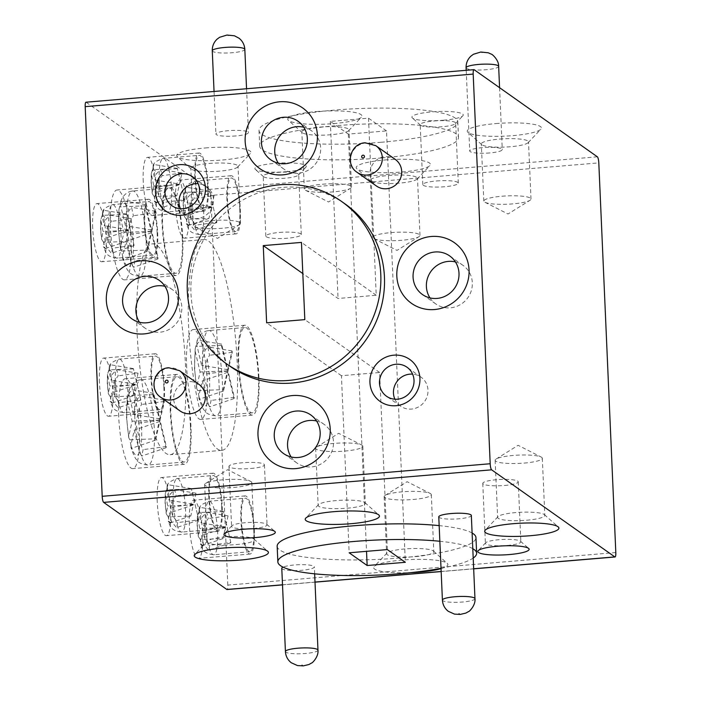 <?xml version="1.0" encoding="UTF-8"?>
<svg xmlns="http://www.w3.org/2000/svg" width="701" height="701" viewBox="0 0 701 701"><rect width="100%" height="100%" fill="white"/><g stroke="black" fill="none" stroke-linecap="round" stroke-linejoin="round"><path stroke-width="0.53" stroke-dasharray="3.5 2.63" d="M137.072 332.143A105.781 23.107 -94.8 0 1 152.468 243.86A105.781 23.107 -94.8 0 1 185.555 366.413A105.781 23.107 -94.8 0 1 170.159 454.695A105.781 23.107 -94.8 0 1 137.072 332.143M188.665 327.814A105.781 23.107 -94.8 0 1 204.061 239.532A105.781 23.107 -94.8 0 1 237.157 362.084A105.781 23.107 -94.8 0 1 221.753 450.366A105.781 23.107 -94.8 0 1 188.665 327.814M103.608 242.353L101.584 239.234L103.047 231.444L100.751 219.825L103.836 210.291L102.565 212.184L102.223 216.793L104.344 225.722L105.746 219.553L109.996 215.163L111.45 221.358L107.437 226.633L106.035 232.82L108.182 241.836L112.519 248.189L111.336 253.306L106.894 247.619L104.738 238.542L103.362 246.717L105.08 248.61L103.608 242.353L126.136 241.451L128.642 230.419L104.738 238.542M110.355 396.854L108.331 393.734L109.794 385.944L107.498 374.316L110.583 364.783L109.312 366.684L108.97 371.285L111.091 380.214L112.493 374.045L116.743 369.664L118.197 375.85L114.184 381.125L112.782 387.311L114.92 396.337L119.266 402.681L118.083 407.807L113.641 402.111L111.485 393.042L110.101 401.209L111.827 403.101L110.355 396.854L132.883 395.951L135.389 384.919L111.485 393.042M129.808 439.825L128.73 437.669L128.765 436.153L132.156 421.178L127.345 400.911L127.223 398.124L129.448 389.3L128.861 394.242L133.672 414.501L137.063 399.552L139.797 396.047L141.62 404.459L139.236 408.254L135.792 423.439L141.05 445.564L143.135 449.621L141.681 456.053L139.534 452.241L134.285 430.116L130.833 445.319L131.63 448.298L129.808 439.825L155.228 438.808L159.477 420.092L153.414 394.575L153.694 393.331L159.758 418.847L133.672 414.501M121.562 251.081L120.493 248.916L120.519 247.4L123.919 232.434L119.1 212.166L118.977 209.371L121.212 200.547L120.616 205.489L125.435 225.757L128.818 210.808L131.56 207.303L133.383 215.706L130.999 219.509L127.556 234.686L132.813 256.811L134.899 260.868L133.435 267.3L131.297 263.488L126.04 241.363L122.596 256.566L123.385 259.545L121.562 251.081L146.991 250.064L151.232 231.339L145.168 205.831L145.457 204.587L151.512 230.094L125.435 225.757M154.211 196.666L152.257 193.651L153.738 185.747L151.311 173.585L153.992 164.507L153.116 165.944L152.783 170.553L155.035 180.026L156.454 173.76L160.599 169.458L162.229 175.653L158.102 181.06L156.726 187.123L158.741 195.605L163.727 202.423L162.571 207.435L157.453 201.38L155.42 192.854L154.089 200.985L155.859 202.887L154.211 196.666L176.827 195.754L179.333 184.731L155.42 192.854M168.196 516.839L166.233 513.824L167.714 505.929L165.287 493.767L167.968 484.689L167.101 486.126L166.768 490.726L169.02 500.199L170.439 493.933L174.584 489.64L176.214 495.826L172.078 501.233L170.702 507.296L172.718 515.778L177.712 522.604L176.547 527.608L171.43 521.553L169.405 513.027L168.074 521.167L169.844 523.06L168.196 516.839L190.803 515.936L193.31 504.904L169.405 513.027M200.293 539.525L198.33 536.51L199.811 528.615L197.384 516.453L200.065 507.375L199.198 508.812L198.865 513.421L201.108 522.893L202.536 516.619L206.681 512.326L208.302 518.512L204.175 523.919L202.799 529.991L204.815 538.464L209.801 545.29L208.644 550.294L203.527 544.248L201.502 535.713L200.162 543.853L201.932 545.746L200.293 539.525L222.9 538.622L225.407 527.59L201.502 535.713M197.761 390.65L196.692 388.485L196.718 386.97L200.118 372.003L195.299 351.727L195.176 348.94L197.41 340.116L196.815 345.058L201.634 365.326L205.016 350.369L207.759 346.864L209.581 355.276L207.198 359.07L203.754 374.255L209.012 396.38L211.097 400.437L209.634 406.869L207.496 403.057L202.239 380.932L198.795 396.135L199.583 399.114L197.761 390.65L223.19 389.625L227.431 370.908L221.367 345.391L221.656 344.156L227.711 369.664L201.634 365.326M186.308 219.352L184.354 216.337L185.835 208.442L183.408 196.28L186.089 187.193L185.213 188.639L184.88 193.239L187.132 202.712L188.551 196.446L192.696 192.144L194.326 198.339L190.199 203.746L188.823 209.809L190.83 218.291L195.824 225.117L194.659 230.121L189.55 224.066L187.517 215.54L186.186 223.68L187.956 225.573L186.308 219.352L208.924 218.449L211.422 207.417L187.517 215.54M258.406 377.103A42.814 9.35 -94.8 0 1 252.167 412.836A42.814 9.35 -94.8 0 1 238.778 363.232A42.814 9.35 -94.8 0 1 245.008 327.507A42.814 9.35 -94.8 0 1 258.406 377.103M253.771 529.316A26.875 5.871 -94.8 0 1 249.863 551.74A26.875 5.871 -94.8 0 1 241.451 520.615A26.875 5.871 -94.8 0 1 245.368 498.183A26.875 5.871 -94.8 0 1 253.771 529.316M239.795 209.143A26.875 5.871 -94.8 0 1 235.878 231.567A26.875 5.871 -94.8 0 1 227.475 200.433A26.875 5.871 -94.8 0 1 231.383 178.01A26.875 5.871 -94.8 0 1 239.795 209.143M207.698 186.457A26.875 5.871 -94.8 0 1 203.781 208.88A26.875 5.871 -94.8 0 1 195.377 177.747A26.875 5.871 -94.8 0 1 199.294 155.324A26.875 5.871 -94.8 0 1 207.698 186.457M221.674 506.63A26.875 5.871 -94.8 0 1 217.766 529.053A26.875 5.871 -94.8 0 1 209.354 497.92A26.875 5.871 -94.8 0 1 213.27 475.497A26.875 5.871 -94.8 0 1 221.674 506.63M182.207 237.543A42.814 9.35 -94.8 0 1 175.969 273.267A42.814 9.35 -94.8 0 1 162.579 223.663A42.814 9.35 -94.8 0 1 168.81 187.938A42.814 9.35 -94.8 0 1 182.207 237.543M190.444 426.287A42.814 9.35 -94.8 0 1 184.214 462.02A42.814 9.35 -94.8 0 1 170.825 412.416A42.814 9.35 -94.8 0 1 177.055 376.691A42.814 9.35 -94.8 0 1 190.444 426.287M163.885 387.189A26.875 5.871 -94.8 0 1 159.968 409.612A26.875 5.871 -94.8 0 1 151.565 378.479A26.875 5.871 -94.8 0 1 155.473 356.055A26.875 5.871 -94.8 0 1 163.885 387.189M157.138 232.688A26.875 5.871 -94.8 0 1 153.221 255.111A26.875 5.871 -94.8 0 1 144.818 223.987A26.875 5.871 -94.8 0 1 148.735 201.555A26.875 5.871 -94.8 0 1 157.138 232.688M143.249 181.699A29.179 6.37 -94.8 0 1 147.499 157.348A29.179 6.37 -94.8 0 1 156.63 191.154A29.179 6.37 -94.8 0 1 152.38 215.514A29.179 6.37 -94.8 0 1 143.249 181.699M194.852 177.371A29.179 6.37 -94.8 0 1 199.093 153.02A29.179 6.37 -94.8 0 1 208.223 186.825A29.179 6.37 -94.8 0 1 203.973 211.185A29.179 6.37 -94.8 0 1 194.852 177.371M118.697 416.376A45.101 9.849 -94.8 0 1 125.269 378.742A45.101 9.849 -94.8 0 1 139.376 430.992A45.101 9.849 -94.8 0 1 132.804 468.627A45.101 9.849 -94.8 0 1 118.697 416.376M170.299 412.048A45.101 9.849 -94.8 0 1 176.862 374.413A45.101 9.849 -94.8 0 1 190.97 426.664A45.101 9.849 -94.8 0 1 184.407 464.299A45.101 9.849 -94.8 0 1 170.299 412.048M110.46 227.623A45.101 9.849 -94.8 0 1 117.023 189.989A45.101 9.849 -94.8 0 1 131.131 242.239A45.101 9.849 -94.8 0 1 124.568 279.874A45.101 9.849 -94.8 0 1 110.46 227.623M162.054 223.295A45.101 9.849 -94.8 0 1 168.617 185.66A45.101 9.849 -94.8 0 1 182.733 237.911A45.101 9.849 -94.8 0 1 176.161 275.546A45.101 9.849 -94.8 0 1 162.054 223.295M99.437 382.431A29.179 6.37 -94.8 0 1 103.687 358.08A29.179 6.37 -94.8 0 1 112.817 391.894A29.179 6.37 -94.8 0 1 108.567 416.245A29.179 6.37 -94.8 0 1 99.437 382.431M151.039 378.102A29.179 6.37 -94.8 0 1 155.28 353.751A29.179 6.37 -94.8 0 1 164.411 387.557A29.179 6.37 -94.8 0 1 160.161 411.916A29.179 6.37 -94.8 0 1 151.039 378.102M186.659 367.193A45.101 9.849 -94.8 0 1 193.222 329.558A45.101 9.849 -94.8 0 1 207.33 381.808A45.101 9.849 -94.8 0 1 200.766 419.443A45.101 9.849 -94.8 0 1 186.659 367.193M238.252 362.864A45.101 9.849 -94.8 0 1 244.815 325.229A45.101 9.849 -94.8 0 1 258.923 377.48A45.101 9.849 -94.8 0 1 252.36 415.115A45.101 9.849 -94.8 0 1 238.252 362.864M189.323 524.567A29.179 6.37 -94.8 0 1 193.572 500.216A29.179 6.37 -94.8 0 1 202.703 534.022A29.179 6.37 -94.8 0 1 198.453 558.373A29.179 6.37 -94.8 0 1 189.323 524.567M240.925 520.238A29.179 6.37 -94.8 0 1 245.175 495.887A29.179 6.37 -94.8 0 1 254.297 529.693A29.179 6.37 -94.8 0 1 250.055 554.044A29.179 6.37 -94.8 0 1 240.925 520.238M175.346 204.394A29.179 6.37 -94.8 0 1 179.596 180.034A29.179 6.37 -94.8 0 1 188.727 213.849A29.179 6.37 -94.8 0 1 184.477 238.2A29.179 6.37 -94.8 0 1 175.346 204.394M226.949 200.057A29.179 6.37 -94.8 0 1 231.19 175.706A29.179 6.37 -94.8 0 1 240.32 209.52A29.179 6.37 -94.8 0 1 236.071 233.871A29.179 6.37 -94.8 0 1 226.949 200.057M157.234 501.881A29.179 6.37 -94.8 0 1 161.475 477.53A29.179 6.37 -94.8 0 1 170.606 511.336A29.179 6.37 -94.8 0 1 166.356 535.687A29.179 6.37 -94.8 0 1 157.234 501.881M208.828 497.552A29.179 6.37 -94.8 0 1 213.078 473.193A29.179 6.37 -94.8 0 1 222.208 507.007A29.179 6.37 -94.8 0 1 217.958 531.358A29.179 6.37 -94.8 0 1 208.828 497.552M92.69 227.939A29.179 6.37 -94.8 0 1 96.94 203.588A29.179 6.37 -94.8 0 1 106.07 237.394A29.179 6.37 -94.8 0 1 101.82 261.745A29.179 6.37 -94.8 0 1 92.69 227.939M144.292 223.61A29.179 6.37 -94.8 0 1 148.533 199.259A29.179 6.37 -94.8 0 1 157.664 233.065A29.179 6.37 -94.8 0 1 153.423 257.416A29.179 6.37 -94.8 0 1 144.292 223.61M395.268 159.407A16.298 15.641 -54.7 0 0 385.164 156.691A16.298 15.641 -54.7 0 0 370.689 168.634A16.298 15.641 -54.7 0 0 376.455 186.019M198.926 384.376A16.298 15.641 -54.7 0 0 188.823 381.651A16.298 15.641 -54.7 0 0 174.347 393.594A16.298 15.641 -54.7 0 0 180.113 410.988M394.873 399.211A17.753 17.043 -54.7 0 0 400.481 406.107A17.753 17.043 -54.7 0 0 411.487 409.069A17.753 17.043 -54.7 0 0 427.26 396.056A17.753 17.043 -54.7 0 0 420.977 377.112A17.753 17.043 -54.7 0 0 412.6 374.132M180.402 208.723A17.753 17.043 -54.7 0 0 186.002 215.619A17.753 17.043 -54.7 0 0 197.016 218.581A17.753 17.043 -54.7 0 0 212.789 205.568A17.753 17.043 -54.7 0 0 206.506 186.624A17.753 17.043 -54.7 0 0 198.129 183.644M235.922 135.941A16.298 2.874 -2.5 0 1 215.908 134.014A16.298 2.874 -2.5 0 1 228.447 130.666A16.298 2.874 -2.5 0 1 248.461 132.594A16.298 2.874 -2.5 0 1 235.922 135.941M489.736 152.932A16.298 2.874 -2.5 0 1 469.723 150.995A16.298 2.874 -2.5 0 1 482.27 147.648A16.298 2.874 -2.5 0 1 502.275 149.576A16.298 2.874 -2.5 0 1 489.736 152.932M286.481 171.692A25.692 4.53 177.5 0 0 305.881 167.232A25.692 4.53 177.5 0 0 274.704 163.359A25.692 4.53 177.5 0 0 255.374 169.44A25.692 4.53 177.5 0 0 286.481 171.692M276.869 172.455A17.753 3.128 -2.5 0 1 298.679 174.558A17.753 3.128 -2.5 0 1 298.416 175.127A17.753 3.128 -2.5 0 1 285 178.212A17.753 3.128 -2.5 0 1 263.506 176.652A17.753 3.128 -2.5 0 1 263.199 176.109A17.753 3.128 -2.5 0 1 276.869 172.455M443.479 120.23A25.692 4.53 177.5 0 0 462.879 115.77A25.692 4.53 177.5 0 0 431.702 111.906A25.692 4.53 177.5 0 0 412.372 117.978A25.692 4.53 177.5 0 0 443.479 120.23M433.858 120.993A17.753 3.128 -2.5 0 1 455.668 123.096A17.753 3.128 -2.5 0 1 455.405 123.674A17.753 3.128 -2.5 0 1 441.998 126.75A17.753 3.128 -2.5 0 1 420.504 125.199A17.753 3.128 -2.5 0 1 420.188 124.647A17.753 3.128 -2.5 0 1 433.858 120.993M436.478 180.981A17.753 3.128 -2.5 0 1 458.288 183.084A17.753 3.128 -2.5 0 1 444.618 186.738A17.753 3.128 -2.5 0 1 422.808 184.635A17.753 3.128 -2.5 0 1 436.478 180.981M279.489 232.443A17.753 3.128 -2.5 0 1 301.29 234.546A17.753 3.128 -2.5 0 1 287.62 238.191A17.753 3.128 -2.5 0 1 265.81 236.097A17.753 3.128 -2.5 0 1 279.489 232.443M438.782 516.874A16.298 2.874 177.5 0 0 458.796 518.801A16.298 2.874 177.5 0 0 471.335 515.454M281.784 568.336A16.298 2.874 177.5 0 0 301.798 570.263A16.298 2.874 177.5 0 0 314.337 566.916A16.298 2.874 177.5 0 0 294.332 564.988A16.298 2.874 177.5 0 0 283.064 567.144M507.2 545.457A17.753 3.128 177.5 0 0 520.869 541.803A17.753 3.128 177.5 0 0 520.554 541.26A17.753 3.128 177.5 0 0 499.059 539.7A17.753 3.128 177.5 0 0 485.653 542.784A17.753 3.128 177.5 0 0 485.39 543.354A17.753 3.128 177.5 0 0 507.2 545.457M253.376 528.475A17.753 3.128 177.5 0 0 267.055 524.821A17.753 3.128 177.5 0 0 266.739 524.278A17.753 3.128 177.5 0 0 245.245 522.718A17.753 3.128 177.5 0 0 231.838 525.803A17.753 3.128 177.5 0 0 231.575 526.372A17.753 3.128 177.5 0 0 253.376 528.475M250.765 468.487A17.753 3.128 177.5 0 0 264.435 464.833A17.753 3.128 177.5 0 0 242.625 462.73A17.753 3.128 177.5 0 0 228.955 466.384A17.753 3.128 177.5 0 0 250.765 468.487M504.58 485.469A17.753 3.128 177.5 0 0 518.249 481.824A17.753 3.128 177.5 0 0 496.439 479.721A17.753 3.128 177.5 0 0 482.77 483.366A17.753 3.128 177.5 0 0 504.58 485.469M139.49 322.276A23.615 22.66 -54.7 0 0 145.23 328.27A23.615 22.66 -54.7 0 0 159.881 332.213A23.615 22.66 -54.7 0 0 180.849 314.907A23.615 22.66 -54.7 0 0 172.49 289.715A23.615 22.66 -54.7 0 0 164.919 286.297M291.143 456.973A23.615 22.66 -54.7 0 0 296.891 462.967A23.615 22.66 -54.7 0 0 311.533 466.91A23.615 22.66 -54.7 0 0 332.511 449.604A23.615 22.66 -54.7 0 0 324.151 424.403A23.615 22.66 -54.7 0 0 316.58 420.994M429.976 297.899A23.615 22.66 -54.7 0 0 435.724 303.892A23.615 22.66 -54.7 0 0 450.366 307.835A23.615 22.66 -54.7 0 0 471.344 290.529A23.615 22.66 -54.7 0 0 462.984 265.337A23.615 22.66 -54.7 0 0 455.413 261.92M278.323 163.202A23.615 22.66 -54.7 0 0 284.063 169.204A23.615 22.66 -54.7 0 0 298.705 173.138A23.615 22.66 -54.7 0 0 319.682 155.832A23.615 22.66 -54.7 0 0 311.323 130.64A23.615 22.66 -54.7 0 0 303.752 127.223M205.332 147.964A37.144 6.546 -2.5 0 1 250.406 153.563A37.144 6.546 -2.5 0 1 222.357 160.003A37.144 6.546 -2.5 0 1 177.388 156.752A37.144 6.546 -2.5 0 1 205.332 147.964M209.021 163.464A23.615 4.162 -2.5 0 1 238.016 166.26A23.615 4.162 -2.5 0 1 237.665 167.022A23.615 4.162 -2.5 0 1 219.842 171.114A23.615 4.162 -2.5 0 1 191.25 169.046A23.615 4.162 -2.5 0 1 190.838 168.319A23.615 4.162 -2.5 0 1 209.021 163.464M211.509 220.605A23.615 4.162 -2.5 0 1 240.513 223.4A23.615 4.162 -2.5 0 1 239.497 224.679A23.615 4.162 -2.5 0 1 222.331 228.254A23.615 4.162 -2.5 0 1 194.457 226.651A23.615 4.162 -2.5 0 1 193.336 225.459A23.615 4.162 -2.5 0 1 211.509 220.605M384.814 159.977A37.144 6.546 -2.5 0 1 429.879 165.567A37.144 6.546 -2.5 0 1 401.839 172.008A37.144 6.546 -2.5 0 1 356.87 168.757A37.144 6.546 -2.5 0 1 384.814 159.977M388.494 175.478A23.615 4.162 -2.5 0 1 417.498 178.273A23.615 4.162 -2.5 0 1 417.148 179.035A23.615 4.162 -2.5 0 1 399.316 183.127A23.615 4.162 -2.5 0 1 370.733 181.06A23.615 4.162 -2.5 0 1 370.312 180.332A23.615 4.162 -2.5 0 1 388.494 175.478M390.992 232.609A23.615 4.162 -2.5 0 1 419.987 235.405A23.615 4.162 -2.5 0 1 418.97 236.693A23.615 4.162 -2.5 0 1 401.813 240.259A23.615 4.162 -2.5 0 1 373.94 238.655A23.615 4.162 -2.5 0 1 372.809 237.464A23.615 4.162 -2.5 0 1 390.992 232.609M495.826 123.586A37.144 6.546 -2.5 0 1 540.892 129.186A37.144 6.546 -2.5 0 1 512.852 135.626A37.144 6.546 -2.5 0 1 467.882 132.375A37.144 6.546 -2.5 0 1 495.826 123.586M499.506 139.087A23.615 4.162 -2.5 0 1 528.51 141.882A23.615 4.162 -2.5 0 1 528.16 142.645A23.615 4.162 -2.5 0 1 510.328 146.737A23.615 4.162 -2.5 0 1 481.745 144.669A23.615 4.162 -2.5 0 1 481.324 143.942A23.615 4.162 -2.5 0 1 499.506 139.087M502.004 196.227A23.615 4.162 -2.5 0 1 530.999 199.023A23.615 4.162 -2.5 0 1 529.982 200.302A23.615 4.162 -2.5 0 1 512.825 203.877A23.615 4.162 -2.5 0 1 484.952 202.274A23.615 4.162 -2.5 0 1 483.821 201.082A23.615 4.162 -2.5 0 1 502.004 196.227M316.344 111.582A37.144 6.546 -2.5 0 1 361.418 117.172A37.144 6.546 -2.5 0 1 333.369 123.613A37.144 6.546 -2.5 0 1 288.409 120.362A37.144 6.546 -2.5 0 1 316.344 111.582M320.033 127.083A23.615 4.162 -2.5 0 1 349.028 129.878A23.615 4.162 -2.5 0 1 348.686 130.631A23.615 4.162 -2.5 0 1 330.854 134.732A23.615 4.162 -2.5 0 1 302.262 132.664A23.615 4.162 -2.5 0 1 301.851 131.937A23.615 4.162 -2.5 0 1 320.033 127.083M322.521 184.214A23.615 4.162 -2.5 0 1 351.525 187.009A23.615 4.162 -2.5 0 1 350.509 188.297A23.615 4.162 -2.5 0 1 333.352 191.864A23.615 4.162 -2.5 0 1 305.47 190.26A23.615 4.162 -2.5 0 1 304.348 189.068A23.615 4.162 -2.5 0 1 322.521 184.214M236.149 544.607A23.615 4.162 177.5 0 0 254.323 539.744A23.615 4.162 177.5 0 0 253.911 539.016A23.615 4.162 177.5 0 0 225.328 536.948A23.615 4.162 177.5 0 0 207.496 541.049A23.615 4.162 177.5 0 0 207.145 541.812A23.615 4.162 177.5 0 0 236.149 544.607M233.652 487.467A23.615 4.162 177.5 0 0 251.825 482.612A23.615 4.162 177.5 0 0 250.704 481.421A23.615 4.162 177.5 0 0 222.83 479.817A23.615 4.162 177.5 0 0 205.665 483.383A23.615 4.162 177.5 0 0 204.648 484.671A23.615 4.162 177.5 0 0 233.652 487.467M441.043 568.607A37.144 6.546 177.5 0 0 447.247 563.332A37.144 6.546 177.5 0 0 402.278 560.073A37.144 6.546 177.5 0 0 374.238 566.513A37.144 6.546 177.5 0 0 410.874 572.638M415.623 556.612A23.615 4.162 177.5 0 0 433.796 551.757A23.615 4.162 177.5 0 0 433.384 551.03A23.615 4.162 177.5 0 0 404.801 548.962A23.615 4.162 177.5 0 0 386.97 553.054A23.615 4.162 177.5 0 0 386.619 553.816A23.615 4.162 177.5 0 0 415.623 556.612M413.126 499.48A23.615 4.162 177.5 0 0 431.308 494.617A23.615 4.162 177.5 0 0 430.177 493.425A23.615 4.162 177.5 0 0 402.304 491.822A23.615 4.162 177.5 0 0 385.147 495.397A23.615 4.162 177.5 0 0 384.13 496.685A23.615 4.162 177.5 0 0 413.126 499.48M347.161 508.216A23.615 4.162 177.5 0 0 365.335 503.362A23.615 4.162 177.5 0 0 364.923 502.635A23.615 4.162 177.5 0 0 336.34 500.567A23.615 4.162 177.5 0 0 318.508 504.659A23.615 4.162 177.5 0 0 318.158 505.421A23.615 4.162 177.5 0 0 347.161 508.216M344.664 451.076A23.615 4.162 177.5 0 0 362.846 446.222A23.615 4.162 177.5 0 0 361.716 445.03A23.615 4.162 177.5 0 0 333.842 443.426A23.615 4.162 177.5 0 0 316.686 447.001A23.615 4.162 177.5 0 0 315.66 448.281A23.615 4.162 177.5 0 0 344.664 451.076M526.635 520.23A23.615 4.162 177.5 0 0 544.817 515.366A23.615 4.162 177.5 0 0 544.397 514.639A23.615 4.162 177.5 0 0 515.813 512.571A23.615 4.162 177.5 0 0 497.982 516.672A23.615 4.162 177.5 0 0 497.631 517.434A23.615 4.162 177.5 0 0 526.635 520.23M524.138 463.089A23.615 4.162 177.5 0 0 542.32 458.235A23.615 4.162 177.5 0 0 541.19 457.043A23.615 4.162 177.5 0 0 513.316 455.44A23.615 4.162 177.5 0 0 496.159 459.006A23.615 4.162 177.5 0 0 495.143 460.294A23.615 4.162 177.5 0 0 524.138 463.089M345.12 203.956A99.489 95.485 -54.7 0 0 323.161 192.521A99.489 95.485 -54.7 0 0 283.423 187.36A99.489 95.485 -54.7 0 0 195.044 260.273A99.489 95.485 -54.7 0 0 230.261 366.439M381.896 157.918A99.489 17.534 -2.5 0 1 259.703 146.132A99.489 17.534 -2.5 0 1 336.287 125.681A99.489 17.534 -2.5 0 1 377.637 123.77A99.489 17.534 -2.5 0 1 458.489 137.457A99.489 17.534 -2.5 0 1 419.286 153.212A99.489 17.534 -2.5 0 1 381.896 157.918M381.213 142.259A99.489 17.534 -2.5 0 1 259.019 130.482A99.489 17.534 -2.5 0 1 335.604 110.022A99.489 17.534 -2.5 0 1 376.954 108.112A99.489 17.534 -2.5 0 1 457.806 121.799A99.489 17.534 -2.5 0 1 418.602 137.562A99.489 17.534 -2.5 0 1 381.213 142.259M277.167 546.237A99.489 17.534 177.5 0 0 399.36 558.014A99.489 17.534 177.5 0 0 436.758 553.317A99.489 17.534 177.5 0 0 475.953 537.553M472.106 533.014A99.489 17.534 177.5 0 0 439.159 525.619M441.025 568.309A99.489 17.534 177.5 0 0 473.201 558.066M472.789 548.664A99.489 17.534 177.5 0 0 439.842 541.268M386.505 130.903L368.507 118.18L330.311 121.387L348.309 134.101L386.505 130.903L405.336 562.307M597.357 156.805L209.362 189.366A5.31 1.157 -94.8 0 1 210.808 195.448L598.803 162.886M615.811 552.546L227.816 585.107A5.31 1.157 -94.8 0 1 227.045 589.532M227.816 585.107L210.808 195.448M387.338 549.584L379.609 372.494L341.422 375.701L349.151 552.791M85.96 102.215A5.31 1.157 -94.8 0 1 86.17 102.285L474.174 69.732M209.362 189.366L86.17 102.285M368.507 118.18L376.235 295.27L338.048 298.477L302.814 273.565M330.311 121.387L338.048 298.477M379.609 372.494L304.821 319.63M376.235 295.27L301.456 242.406M348.309 134.101L366.527 551.328M341.422 375.701L266.634 322.828M109.996 215.163L131.297 218.712L111.45 221.358M131.297 218.712L128.782 229.788L104.344 225.722M128.782 229.788L106.035 232.82M134.057 245.315L126.636 214.085L134.057 245.315L112.519 248.189M126.636 214.085L103.836 210.291M126.566 214.375L102.661 215.338M128.642 230.419L103.047 231.444M133.987 245.613L111.336 253.306M126.136 241.451L105.08 248.61M116.743 369.664L138.044 373.204L118.197 375.85M138.044 373.204L135.53 384.279L111.091 380.214M135.53 384.279L112.782 387.311M140.805 399.815L133.383 368.577L140.805 399.815L119.266 402.681M133.383 368.577L110.583 364.783M133.313 368.875L109.409 369.83M135.389 384.919L109.794 385.944M140.735 400.105L118.083 407.807M132.883 395.951L111.827 403.101M153.694 393.331L129.448 389.3M153.414 394.575L128.02 395.592M159.477 420.092L132.156 421.178M159.758 418.847L164.008 400.078L164.332 401.436L160.073 420.197L166.33 446.528L166.049 447.773L159.793 421.441L155.552 440.167L155.228 438.808M155.552 440.167L131.63 448.298M159.793 421.441L134.285 430.116M166.049 447.773L141.681 456.053M166.33 446.528L143.135 449.621M160.073 420.197L135.792 423.439M164.332 401.436L141.62 404.459M164.008 400.078L139.797 396.047M145.457 204.587L121.212 200.547M145.168 205.831L119.783 206.848M151.232 231.339L123.919 232.434M151.512 230.094L155.771 211.325L156.095 212.683L151.837 231.453L158.093 257.775L157.813 259.019L151.556 232.697L147.306 251.414L146.991 250.064M147.306 251.414L123.385 259.545M151.556 232.697L126.04 241.363M157.813 259.019L133.435 267.3M158.093 257.775L134.899 260.868M151.837 231.453L127.556 234.686M156.095 212.683L133.383 215.706M155.771 211.325L131.56 207.303M155.035 180.026L179.474 184.091L181.988 173.016L160.599 169.458M179.474 184.091L156.726 187.123M184.749 199.627L177.327 168.389L184.749 199.627L163.727 202.423M177.327 168.389L153.992 164.507M177.257 168.687L152.792 169.66M179.333 184.731L153.738 185.747M184.678 199.916L162.571 207.435M176.827 195.754L155.859 202.887M181.988 173.016L162.229 175.653M174.584 489.64L195.965 493.197L176.214 495.826M195.965 493.197L193.45 504.264L169.02 500.199M193.45 504.264L170.702 507.296M198.725 519.8L191.303 488.571L198.725 519.8L177.712 522.604M191.303 488.571L167.968 484.689M191.233 488.86L166.777 489.841M193.31 504.904L167.714 505.929M198.655 520.098L176.547 527.608M190.803 515.936L169.844 523.06M206.681 512.326L228.062 515.883L208.302 518.512M228.062 515.883L225.547 526.959L201.108 522.893M225.547 526.959L202.799 529.991M230.822 542.486L223.4 511.257L230.822 542.486L209.801 545.29M223.4 511.257L200.065 507.375M223.33 511.546L198.865 512.527M225.407 527.59L199.811 528.615M230.752 542.784L208.644 550.294M222.9 538.622L201.932 545.746M221.656 344.156L197.41 340.116M221.367 345.391L195.982 346.408M227.431 370.908L200.118 372.003M227.711 369.664L231.97 350.894L232.294 352.252L228.035 371.022L234.292 397.344L234.011 398.589L227.755 372.257L223.505 390.983L223.19 389.625M223.505 390.983L199.583 399.114M227.755 372.257L202.239 380.932M234.011 398.589L209.634 406.869M234.292 397.344L211.097 400.437M228.035 371.022L203.754 374.255M232.294 352.252L209.581 355.276M231.97 350.894L207.759 346.864M192.696 192.144L214.077 195.71L194.326 198.339M214.077 195.71L211.571 206.777L187.132 202.712M211.571 206.777L188.823 209.809M216.837 222.313L209.424 191.084L216.837 222.313L195.824 225.117M209.424 191.084L186.089 187.193M209.354 191.373L184.889 192.354M211.422 207.417L185.835 208.442M216.775 222.603L194.659 230.121M208.924 218.449L187.956 225.573M108.699 227.01A26.875 5.871 85.2 0 0 117.111 258.143A26.875 5.871 85.2 0 0 121.019 235.72A26.875 5.871 85.2 0 0 112.616 204.587A26.875 5.871 85.2 0 0 108.699 227.01M101.627 237.727A16.263 3.549 -94.8 0 1 100.813 229.595A16.263 3.549 -94.8 0 1 100.918 222.462M106.894 247.619A16.263 3.549 -94.8 0 1 103.31 244.842M107.437 226.633A16.263 3.549 -94.8 0 1 108.269 234.87A16.263 3.549 -94.8 0 1 108.182 241.836M115.446 381.51A26.875 5.871 85.2 0 0 123.849 412.644A26.875 5.871 85.2 0 0 127.766 390.22A26.875 5.871 85.2 0 0 119.354 359.087A26.875 5.871 85.2 0 0 115.446 381.51M108.375 392.218A16.263 3.549 -94.8 0 1 107.56 384.095A16.263 3.549 -94.8 0 1 107.665 376.963M113.641 402.111A16.263 3.549 -94.8 0 1 110.057 399.333M114.184 381.125A16.263 3.549 -94.8 0 1 115.017 389.362A16.263 3.549 -94.8 0 1 114.92 396.337M134.706 415.448A42.814 9.35 85.2 0 0 148.095 465.043A42.814 9.35 85.2 0 0 154.325 429.319A42.814 9.35 85.2 0 0 140.936 379.723A42.814 9.35 85.2 0 0 134.706 415.448M128.765 436.153A32.202 7.036 -94.8 0 1 126.82 418.033A32.202 7.036 -94.8 0 1 127.345 400.911M139.534 452.241A32.202 7.036 -94.8 0 1 130.833 445.319M139.236 408.254A32.202 7.036 -94.8 0 1 141.576 428.469A32.202 7.036 -94.8 0 1 141.05 445.564M126.46 226.695A42.814 9.35 85.2 0 0 139.858 276.299A42.814 9.35 85.2 0 0 146.088 240.566A42.814 9.35 85.2 0 0 132.691 190.97A42.814 9.35 85.2 0 0 126.46 226.695M120.519 247.4A32.202 7.036 -94.8 0 1 118.574 229.28A32.202 7.036 -94.8 0 1 119.1 212.166M131.297 263.488A32.202 7.036 -94.8 0 1 122.596 256.566M130.999 219.509A32.202 7.036 -94.8 0 1 133.339 239.716A32.202 7.036 -94.8 0 1 132.813 256.811M159.258 180.779A26.875 5.871 85.2 0 0 167.67 211.912A26.875 5.871 85.2 0 0 171.579 189.48A26.875 5.871 85.2 0 0 163.175 158.356A26.875 5.871 85.2 0 0 159.258 180.779M152.292 192.135A16.263 3.549 -94.8 0 1 151.372 183.364A16.263 3.549 -94.8 0 1 151.477 176.231M157.453 201.38A16.263 3.549 -94.8 0 1 154.027 199.031M158.102 181.06A16.263 3.549 -94.8 0 1 158.829 188.63A16.263 3.549 -94.8 0 1 158.741 195.605M173.243 500.952A26.875 5.871 85.2 0 0 181.647 532.085A26.875 5.871 85.2 0 0 185.555 509.662A26.875 5.871 85.2 0 0 177.151 478.529A26.875 5.871 85.2 0 0 173.243 500.952M166.268 512.308A16.263 3.549 -94.8 0 1 165.348 503.537A16.263 3.549 -94.8 0 1 165.454 496.404M171.43 521.553A16.263 3.549 -94.8 0 1 168.003 519.204M172.078 501.233A16.263 3.549 -94.8 0 1 172.805 508.812A16.263 3.549 -94.8 0 1 172.718 515.778M205.332 523.638A26.875 5.871 85.2 0 0 213.744 554.771A26.875 5.871 85.2 0 0 217.652 532.348A26.875 5.871 85.2 0 0 209.249 501.215A26.875 5.871 85.2 0 0 205.332 523.638M198.365 534.994A16.263 3.549 -94.8 0 1 197.445 526.223A16.263 3.549 -94.8 0 1 197.551 519.091M203.527 544.248A16.263 3.549 -94.8 0 1 200.1 541.899M204.175 523.919A16.263 3.549 -94.8 0 1 204.902 531.498A16.263 3.549 -94.8 0 1 204.815 538.464M202.659 366.264A42.814 9.35 85.2 0 0 216.048 415.868A42.814 9.35 85.2 0 0 222.287 380.135A42.814 9.35 85.2 0 0 208.889 330.539A42.814 9.35 85.2 0 0 202.659 366.264M196.718 386.97A32.202 7.036 -94.8 0 1 194.773 368.849A32.202 7.036 -94.8 0 1 195.299 351.727M207.496 403.057A32.202 7.036 -94.8 0 1 198.795 396.135M207.198 359.07A32.202 7.036 -94.8 0 1 209.529 379.285A32.202 7.036 -94.8 0 1 209.012 396.38M191.355 203.465A26.875 5.871 85.2 0 0 199.759 234.598A26.875 5.871 85.2 0 0 203.676 212.175A26.875 5.871 85.2 0 0 195.264 181.042A26.875 5.871 85.2 0 0 191.355 203.465M184.389 214.821A16.263 3.549 -94.8 0 1 183.469 206.05A16.263 3.549 -94.8 0 1 183.574 198.918M189.55 224.066A16.263 3.549 -94.8 0 1 186.115 221.718M190.199 203.746A16.263 3.549 -94.8 0 1 190.926 211.316A16.263 3.549 -94.8 0 1 190.83 218.291M160.722 397.274A16.298 15.641 125.3 0 1 154.956 379.889A16.298 15.641 125.3 0 1 169.432 367.946A16.298 15.641 125.3 0 1 179.535 370.663M357.063 172.315A16.298 15.641 125.3 0 1 351.289 154.921A16.298 15.641 125.3 0 1 365.764 142.986A16.298 15.641 125.3 0 1 375.867 145.703M228.246 35.707L227.58 35.243L228.246 35.707M212.272 50.796A16.298 2.874 177.5 0 0 232.285 52.724A16.298 2.874 177.5 0 0 244.824 49.377M482.06 52.698L481.403 52.224L482.06 52.698M466.086 67.787A16.298 2.874 177.5 0 0 486.1 69.714A16.298 2.874 177.5 0 0 498.648 66.358M317.974 650.134A16.298 2.874 -2.5 0 1 305.434 653.481A16.298 2.874 -2.5 0 1 285.421 651.553M474.971 598.672A16.298 2.874 -2.5 0 1 462.423 602.019A16.298 2.874 -2.5 0 1 442.41 600.091M102.223 216.793A16.263 3.549 -94.8 0 1 105.746 219.553M108.97 371.285A16.263 3.549 -94.8 0 1 112.493 374.045M166.768 490.726A16.263 3.549 -94.8 0 1 170.439 493.933M152.783 170.553A16.263 3.549 -94.8 0 1 156.454 173.76M184.88 193.239A16.263 3.549 -94.8 0 1 188.551 196.446M198.865 513.421A16.263 3.549 -94.8 0 1 202.536 516.619M441.166 571.481L473.666 568.756M282.503 584.792L315.003 582.067M128.861 394.242A32.202 7.036 -94.8 0 1 137.063 399.552M120.616 205.489A32.202 7.036 -94.8 0 1 128.818 210.808M196.815 345.058A32.202 7.036 -94.8 0 1 205.016 350.369M204.061 239.532L152.468 243.86M153.221 255.111L117.111 258.143C105.667 256.478 106.394 253.008 103.354 246.717M100.742 219.825L100.532 229.192L101.584 239.234M159.968 409.612L123.849 412.644C112.414 410.979 113.141 407.5 110.101 401.217M107.49 374.316L107.279 383.692L108.331 393.734M184.214 462.02L148.095 465.043C142.101 464.474 138.386 462.826 136.94 460.101C135.258 458.761 133.225 454.397 130.85 447.001M127.214 398.115L126.531 417.63L128.73 437.669M175.969 273.267L139.858 276.299C133.865 275.73 130.141 274.082 128.704 271.348C127.012 270.016 124.98 265.644 122.605 258.257M118.977 209.371L118.294 228.876L120.493 248.916M203.781 208.88L167.67 211.912C156.218 210.309 156.91 206.506 154.08 200.994M151.302 173.585L151.092 182.961L152.257 193.651M217.766 529.053L181.647 532.085C170.203 530.491 170.886 526.679 168.065 521.167M165.287 493.767L165.068 503.134L166.233 513.824M249.863 551.74L213.744 554.771C202.291 553.177 202.983 549.365 200.162 543.853M197.384 516.453L197.165 525.82L198.33 536.519M252.167 412.836L216.048 415.868C210.055 415.299 206.339 413.643 204.902 410.917C203.211 409.577 201.178 405.213 198.804 397.817M195.176 348.94L194.492 368.446L196.683 388.485M235.878 231.567L199.759 234.598C188.315 233.004 189.007 229.192 186.177 223.68M183.399 196.271L183.189 205.647L184.354 216.337M199.093 153.02L147.499 157.348M176.862 374.413L125.269 378.742M168.617 185.66L117.023 189.989M155.28 353.751L103.687 358.08M244.815 325.229L193.222 329.558M245.175 495.887L193.572 500.216M231.19 175.706L179.596 180.034M213.078 473.193L161.475 477.53M148.533 199.259L96.94 203.588M420.977 377.112L407.001 367.228M206.506 186.624L192.521 176.74M214.05 91.472L215.908 134.014M466.2 70.31L469.723 150.995M298.416 175.127L305.881 167.232M455.405 123.674L462.879 115.77M458.288 183.084L455.668 123.096M301.29 234.546L298.679 174.558M520.554 541.26L528.685 548.471M266.739 524.278L274.871 531.489M264.435 464.833L267.055 524.821M518.249 481.824L520.869 541.803M172.49 289.715L159.18 280.295M324.151 424.403L310.832 414.992M462.984 265.337L449.665 255.918M311.323 130.64L298.013 121.229M237.665 167.022L250.406 153.563M240.513 223.4L238.016 166.26M194.457 226.651L217.529 238.375L239.497 224.679M417.148 179.035L429.879 165.567M419.987 235.405L417.498 178.273M373.94 238.655L397.011 250.388L418.97 236.693M528.16 142.645L540.892 129.186M530.999 199.023L528.51 141.882M484.952 202.274L508.023 213.998L529.982 200.302M348.686 130.631L361.418 117.172M351.525 187.009L349.028 129.878M305.47 190.26L328.541 201.993L350.509 188.297M253.911 539.016L267.773 551.319M251.825 482.612L254.323 539.744M205.665 483.383L227.632 469.688L250.704 481.421M433.384 551.03L447.247 563.332M431.308 494.617L433.796 551.757M385.147 495.397L407.106 481.701L430.177 493.425M364.923 502.635L378.785 514.928M362.846 446.222L365.335 503.362M316.686 447.001L338.644 433.306L361.716 445.03M544.397 514.639L558.259 526.942M542.32 458.235L544.817 515.366M496.159 459.006L518.118 445.31L541.19 457.043M259.703 146.132L259.019 130.482M458.489 137.457L457.806 121.799M473.666 568.844L441.166 571.569M315.003 582.154L282.503 584.879M495.143 460.294L497.631 517.434M497.982 516.672L485.25 530.131M315.66 448.281L318.158 505.421M318.508 504.659L305.767 518.118M384.13 496.685L386.619 553.816M386.97 553.054L374.238 566.513M204.648 484.671L207.145 541.812M207.496 541.049L194.755 554.509M304.348 189.068L301.851 131.937M302.262 132.664L288.409 120.362M483.821 201.082L481.324 143.942M481.745 144.669L467.882 132.375M372.809 237.464L370.312 180.332M370.733 181.06L356.87 168.757M193.336 225.459L190.838 168.319M191.25 169.046L177.388 156.752M284.063 169.204L270.752 159.784M435.724 303.892L422.405 294.481M296.891 462.967L283.572 453.556M145.23 328.27L131.919 318.859M482.77 483.366L485.39 543.354M228.955 466.384L231.575 526.372M231.838 525.803L224.364 533.698M485.653 542.784L478.178 550.679M314.644 573.83L314.337 566.916M265.81 236.097L263.199 176.109M422.808 184.635L420.188 124.647M420.504 125.199L412.372 117.978M263.506 176.652L255.374 169.44M499.576 87.686L502.275 149.576M246.55 88.738L248.461 132.594M186.002 215.619L172.025 205.744M400.481 406.107L386.496 396.223M153.423 257.416L101.82 261.745M217.958 531.358L166.356 535.687M236.071 233.871L184.477 238.2M250.055 554.044L198.453 558.373M252.36 415.115L200.766 419.443M160.161 411.916L108.567 416.245M176.161 275.546L124.568 279.874M184.407 464.299L132.804 468.627M203.973 211.185L152.38 215.514M102.556 212.184C102.574 209.511 105.93 206.979 112.616 204.587L148.735 201.555M109.303 366.684C109.321 364.003 112.668 361.471 119.354 359.087L155.473 356.055M129.019 390.273C131.297 383.929 135.275 380.415 140.936 379.723L177.055 376.691M120.774 201.52C123.061 195.176 127.03 191.662 132.691 190.97L168.81 187.938M167.101 486.126C167.11 483.453 170.466 480.921 177.151 478.529L213.27 475.497M153.116 165.944C153.133 163.272 156.481 160.739 163.175 158.356L199.294 155.324M185.213 188.639C185.23 185.967 188.578 183.434 195.264 181.042L231.383 178.01M199.189 508.812C199.207 506.14 202.563 503.607 209.249 501.215L245.368 498.183M196.972 341.089C199.259 334.745 203.229 331.231 208.889 330.539L245.008 327.507M221.753 450.366L170.159 454.695"/><path stroke-width="1.05" d="M376.455 186.019A16.298 15.641 -54.7 0 0 386.558 188.744A16.298 15.641 -54.7 0 0 401.033 176.801A16.298 15.641 -54.7 0 0 395.268 159.407L375.867 145.703A16.298 15.641 125.3 0 1 381.642 163.088A16.298 15.641 125.3 0 1 367.166 175.031A16.298 15.641 125.3 0 1 357.063 172.315L376.455 186.019M180.113 410.988A16.298 15.641 -54.7 0 0 190.225 413.704A16.298 15.641 -54.7 0 0 204.692 401.761A16.298 15.641 -54.7 0 0 198.926 384.376L179.535 370.663A16.298 15.641 125.3 0 1 185.301 388.047A16.298 15.641 125.3 0 1 170.825 399.991A16.298 15.641 125.3 0 1 160.722 397.274L180.113 410.988M179.351 164.682A25.692 24.658 125.3 0 1 205.437 187.859A25.692 24.658 125.3 0 1 181.559 215.225A25.692 24.658 125.3 0 1 155.464 192.048A25.692 24.658 125.3 0 1 179.351 164.682M183.031 208.705A17.753 17.043 -54.7 0 0 198.804 195.684A17.753 17.043 -54.7 0 0 192.521 176.74A17.753 17.043 -54.7 0 0 181.506 173.778A17.753 17.043 -54.7 0 0 165.734 186.79A17.753 17.043 -54.7 0 0 172.025 205.744A17.753 17.043 -54.7 0 0 183.031 208.705M393.822 355.17A25.692 24.658 125.3 0 1 419.917 378.347A25.692 24.658 125.3 0 1 396.03 405.713A25.692 24.658 125.3 0 1 369.944 382.536A25.692 24.658 125.3 0 1 393.822 355.17M397.511 399.193A17.753 17.043 -54.7 0 0 413.283 386.172A17.753 17.043 -54.7 0 0 407.001 367.228A17.753 17.043 -54.7 0 0 395.986 364.266A17.753 17.043 -54.7 0 0 380.214 377.278A17.753 17.043 -54.7 0 0 386.496 396.223A17.753 17.043 -54.7 0 0 397.511 399.193M412.6 374.132A17.753 17.043 -54.7 0 0 409.962 374.15A17.753 17.043 -54.7 0 0 394.873 399.211M198.129 183.644A17.753 17.043 -54.7 0 0 195.491 183.662A17.753 17.043 -54.7 0 0 180.402 208.723M451.321 513.526A16.298 2.874 177.5 0 0 438.782 516.874L442.41 600.091A16.298 2.874 -2.5 0 1 454.958 596.744A16.298 2.874 -2.5 0 1 474.971 598.672L471.335 515.454A16.298 2.874 177.5 0 0 451.321 513.526M283.064 567.144A16.298 2.874 177.5 0 0 281.784 568.336L285.421 651.553A16.298 2.874 -2.5 0 1 297.96 648.197A16.298 2.874 -2.5 0 1 317.974 650.134L314.644 573.83M497.579 546.228A25.692 4.53 -2.5 0 1 528.685 548.471A25.692 4.53 -2.5 0 1 509.355 554.552A25.692 4.53 -2.5 0 1 478.178 550.679A25.692 4.53 -2.5 0 1 497.579 546.228M243.764 529.237A25.692 4.53 -2.5 0 1 274.871 531.489A25.692 4.53 -2.5 0 1 255.541 537.562A25.692 4.53 -2.5 0 1 224.364 533.698A25.692 4.53 -2.5 0 1 243.764 529.237M144.038 333.913A37.144 35.646 -54.7 0 0 178.562 294.359A37.144 35.646 -54.7 0 0 140.848 260.86A37.144 35.646 -54.7 0 0 106.324 300.414A37.144 35.646 -54.7 0 0 144.038 333.913M146.562 322.802A23.615 22.66 -54.7 0 0 167.539 305.496A23.615 22.66 -54.7 0 0 159.18 280.295A23.615 22.66 -54.7 0 0 144.537 276.36A23.615 22.66 -54.7 0 0 123.56 293.666A23.615 22.66 -54.7 0 0 131.919 318.859A23.615 22.66 -54.7 0 0 146.562 322.802M164.919 286.297A23.615 22.66 -54.7 0 0 157.848 285.771A23.615 22.66 -54.7 0 0 138.474 299.055A23.615 22.66 -54.7 0 0 139.49 322.276M295.699 468.61A37.144 35.646 -54.7 0 0 330.224 429.047A37.144 35.646 -54.7 0 0 292.51 395.557A37.144 35.646 -54.7 0 0 257.986 435.111A37.144 35.646 -54.7 0 0 295.699 468.61M298.223 457.49A23.615 22.66 -54.7 0 0 319.192 440.184A23.615 22.66 -54.7 0 0 310.832 414.992A23.615 22.66 -54.7 0 0 296.19 411.058A23.615 22.66 -54.7 0 0 275.221 428.355A23.615 22.66 -54.7 0 0 283.572 453.556A23.615 22.66 -54.7 0 0 298.223 457.49M316.58 420.994A23.615 22.66 -54.7 0 0 309.509 420.469A23.615 22.66 -54.7 0 0 290.126 433.744A23.615 22.66 -54.7 0 0 291.143 456.973M434.532 309.535A37.144 35.646 -54.7 0 0 469.057 269.981A37.144 35.646 -54.7 0 0 431.343 236.482A37.144 35.646 -54.7 0 0 396.819 276.036A37.144 35.646 -54.7 0 0 434.532 309.535M437.047 298.424A23.615 22.66 -54.7 0 0 458.025 281.119A23.615 22.66 -54.7 0 0 449.665 255.918A23.615 22.66 -54.7 0 0 435.023 251.983A23.615 22.66 -54.7 0 0 414.046 269.289A23.615 22.66 -54.7 0 0 422.405 294.481A23.615 22.66 -54.7 0 0 437.047 298.424M455.413 261.92A23.615 22.66 -54.7 0 0 448.342 261.394A23.615 22.66 -54.7 0 0 428.959 274.678A23.615 22.66 -54.7 0 0 429.976 297.899M282.871 174.838A37.144 35.646 -54.7 0 0 317.395 135.284A37.144 35.646 -54.7 0 0 279.681 101.785A37.144 35.646 -54.7 0 0 245.157 141.348A37.144 35.646 -54.7 0 0 282.871 174.838M285.395 163.727A23.615 22.66 -54.7 0 0 306.363 146.421A23.615 22.66 -54.7 0 0 298.013 121.229A23.615 22.66 -54.7 0 0 283.362 117.286A23.615 22.66 -54.7 0 0 262.393 134.592A23.615 22.66 -54.7 0 0 270.752 159.784A23.615 22.66 -54.7 0 0 285.395 163.727M303.752 127.223A23.615 22.66 -54.7 0 0 296.681 126.697A23.615 22.66 -54.7 0 0 277.298 139.981A23.615 22.66 -54.7 0 0 278.323 163.202M239.83 560.099A37.144 6.546 177.5 0 0 267.773 551.319A37.144 6.546 177.5 0 0 222.804 548.068A37.144 6.546 177.5 0 0 194.755 554.509A37.144 6.546 177.5 0 0 239.83 560.099M410.874 572.638A37.144 6.546 177.5 0 0 419.303 572.112A37.144 6.546 177.5 0 0 441.043 568.607M350.842 523.717A37.144 6.546 177.5 0 0 378.785 514.928A37.144 6.546 177.5 0 0 333.816 511.677A37.144 6.546 177.5 0 0 305.767 518.118A37.144 6.546 177.5 0 0 350.842 523.717M530.315 535.722A37.144 6.546 177.5 0 0 558.259 526.942A37.144 6.546 177.5 0 0 513.29 523.691A37.144 6.546 177.5 0 0 485.25 530.131A37.144 6.546 177.5 0 0 530.315 535.722M226.616 363.854L230.261 366.439A99.489 95.485 -54.7 0 0 291.966 383.035A99.489 95.485 -54.7 0 0 330.96 371.267A99.489 95.485 -54.7 0 0 345.12 203.956L341.475 201.38A99.489 95.485 -54.7 0 0 319.507 189.945A99.489 95.485 -54.7 0 0 279.769 184.784A99.489 95.485 -54.7 0 0 191.399 257.696A99.489 95.485 -54.7 0 0 226.616 363.854A99.489 95.485 -54.7 0 0 288.313 380.459A99.489 95.485 -54.7 0 0 327.314 368.682A99.489 95.485 -54.7 0 0 341.475 201.38M439.159 525.619A99.489 17.534 177.5 0 0 395.101 523.866A99.489 17.534 177.5 0 0 353.76 525.776A99.489 17.534 177.5 0 0 277.167 546.237L277.85 561.887A99.489 17.534 177.5 0 0 400.043 573.663A99.489 17.534 177.5 0 0 437.442 568.967A99.489 17.534 177.5 0 0 441.025 568.309M439.842 541.268A99.489 17.534 177.5 0 0 395.785 539.525A99.489 17.534 177.5 0 0 354.443 541.435A99.489 17.534 177.5 0 0 277.85 561.887M490.192 463.747L473.184 74.087L85.189 106.648L102.197 496.308L490.192 463.747A5.31 1.157 85.2 0 0 491.638 469.828L103.643 502.389L226.826 589.471L282.503 584.792M304.821 319.63L301.456 242.406L263.261 245.613L266.634 322.828L304.821 319.63M473.201 558.066A99.489 17.534 177.5 0 0 476.636 553.212L475.953 537.553A99.489 17.534 177.5 0 0 472.106 533.014M473.666 568.756L614.83 556.909L491.638 469.828M473.184 74.087A5.31 1.157 85.2 0 1 473.955 69.662A5.31 1.157 85.2 0 1 474.174 69.732L597.357 156.805A5.31 1.157 85.2 0 1 598.803 162.886L615.811 552.546A5.31 1.157 85.2 0 1 615.04 556.98L473.666 568.844M476.636 553.212A99.489 17.534 177.5 0 0 472.789 548.664M405.336 562.307L387.338 549.584L349.151 552.791L367.149 565.514L405.336 562.307M282.503 584.879L227.045 589.532A5.31 1.157 -94.8 0 1 226.826 589.471M103.643 502.389A5.31 1.157 -94.8 0 1 102.197 496.308M85.189 106.648A5.31 1.157 -94.8 0 1 85.96 102.215L473.955 69.662M366.527 551.328L367.149 565.514M302.814 273.565L263.261 245.613M166.663 380.152A1.437 1.376 -54.7 0 0 165.322 381.677A1.437 1.376 -54.7 0 0 166.785 382.974A1.437 1.376 -54.7 0 0 168.117 381.449A1.437 1.376 -54.7 0 0 166.663 380.152M362.995 155.184A1.437 1.376 -54.7 0 0 361.663 156.717A1.437 1.376 -54.7 0 0 363.127 158.014A1.437 1.376 -54.7 0 0 364.459 156.481A1.437 1.376 -54.7 0 0 362.995 155.184M224.819 47.449A16.298 2.874 177.5 0 0 212.272 50.796C212.184 46.152 213.796 42.262 217.126 39.125L219.615 37.284L226.975 35.05L234.449 35.795L239.067 38.24C242.599 41.079 244.518 44.785 244.824 49.377A16.298 2.874 177.5 0 0 224.819 47.449M478.634 64.431A16.298 2.874 177.5 0 0 466.086 67.787C465.999 63.143 467.62 59.252 470.941 56.115L473.438 54.266L480.798 52.032L488.264 52.785L491.348 54.179C491.357 53.539 498.946 59.646 498.648 66.358A16.298 2.874 177.5 0 0 478.634 64.431M302.008 665.214L302.666 665.687L302.008 665.214M458.997 613.761L459.663 614.225L458.997 613.761M315.003 582.067L441.166 571.481M179.535 370.663L168.827 367.753C154.299 368.191 148.261 389.257 160.722 397.274M375.867 145.703L365.16 142.785C350.64 143.232 344.603 164.297 357.063 172.315M212.272 50.796L214.05 91.472M466.086 67.787L466.2 70.31M285.421 651.553C285.728 656.189 287.682 659.921 291.265 662.752L297.504 665.582L303.27 665.88L308.904 664.53L311.735 662.927C311.665 663.645 318.824 657.003 317.974 650.134M442.41 600.091C442.725 604.726 444.679 608.459 448.263 611.298L454.493 614.12L460.268 614.418L465.893 613.068L468.732 611.465C468.662 612.183 475.813 605.541 474.971 598.672M441.166 571.569L315.003 582.154M498.648 66.358L499.576 87.686M244.824 49.377L246.55 88.738"/></g></svg>
